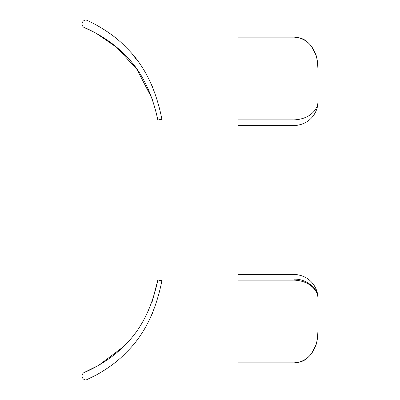 <?xml version="1.0" encoding="UTF-8"?>
<svg xmlns="http://www.w3.org/2000/svg" width="400" height="400" viewBox="0 0 400 400"><rect width="100%" height="100%" fill="white"/><g stroke="black" fill="none" stroke-linecap="round" stroke-linejoin="round"><path stroke-width="0.6" d="M86.08 20A4 4 0 0 0 82.08 24A4 4 0 0 1 86.08 20L197.92 20L197.92 140L197.92 20L86.08 20C87.72 20.42 111.04 31.12 125.99 47.365C143.81 64.355 155.785 88.34 161.92 119.325C159.495 119.555 158.16 119.89 157.92 120.33L157.92 120.34C151.68 90.85 139.935 68.345 122.685 52.815C108.21 37.83 86.05 28.075 84.545 27.695L96.205 33.28L116.76 47.42L136.955 69.44L152.675 99.77M122.26 347.595L98.74 365.3L84.545 372.305C86.055 371.925 108.23 362.16 122.715 347.16C139.975 331.575 151.71 309.075 157.92 279.66L157.92 279.67C158.16 280.11 159.495 280.445 161.92 280.675C155.75 311.74 143.765 335.74 125.965 352.665C111.02 368.89 87.715 379.58 86.08 380L197.92 380L197.92 140L197.92 380L86.08 380L96.695 374.825M148.465 321.68L152.82 312.475M152.825 87.53L148.58 78.54M136.32 59.25L132.245 54.21M157.905 279.76L152.26 301.39M197.92 380L237.92 380L237.92 260L157.92 260L157.92 120.33L157.92 140L161.92 140L161.92 280.675M82.08 24A4 4 0 0 0 84.545 27.695A4 4 0 0 1 82.08 24M84.545 372.305A4 4 0 0 0 86.08 380A4 4 0 0 1 84.545 372.305M237.92 260L237.92 20L197.92 20L237.92 20M237.92 362.94L293.92 362.94L293.92 274.4L237.92 274.4L293.92 274.4C311.53 275.185 318.32 289.65 317.92 298.4L317.92 331.09C318.25 344.945 311.575 361.965 293.92 362.85L237.92 362.85M237.92 280.12L293.92 280.12C311.575 280.84 318.25 292.27 317.92 298.4L317.92 331.09C317.54 338.68 316.805 343.505 315.725 345.565L311.03 354.325C306.33 359.355 303.585 362.185 293.92 362.94L300.31 361.925M317.91 102.26L317.92 68.91C318.25 55.055 311.575 38.035 293.92 37.15L293.92 37.06C303.585 37.815 306.33 40.645 311.03 45.675L315.725 54.435C316.805 56.495 317.54 61.32 317.92 68.91L317.92 101.6C318.32 110.35 311.53 124.815 293.92 125.6L237.92 125.6M317.91 297.74L317.92 298.4C318.995 288.9 305.795 278.34 293.92 279.2M317.92 101.6C318.25 107.73 311.575 119.16 293.92 119.88L237.92 119.88M161.92 119.325L161.92 140L237.92 140M293.92 125.6L293.92 37.15L237.92 37.15M293.92 37.06L237.92 37.06L293.92 37.06L300.31 38.075L304.305 39.84L307.685 42.205"/></g></svg>
